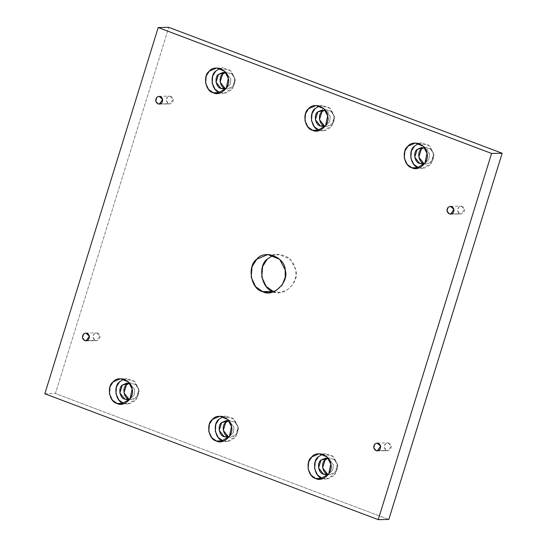 <?xml version="1.0" encoding="UTF-8"?>
<svg xmlns="http://www.w3.org/2000/svg" width="547" height="547" viewBox="0 0 547 547"><rect width="100%" height="100%" fill="white"/><g stroke="black" fill="none" stroke-linecap="round" stroke-linejoin="round"><path stroke-width="0.41" stroke-dasharray="2.73 2.05" d="M378.483 450.625L386.647 450.482L384.302 447.528L385.444 443.829L387.72 442.872L391.276 446.031L387.857 450.694L378.483 450.625M322.498 454.215L325.738 453.648L333.629 456.861L337.308 463.924L335.243 473.982L326.197 479.069L322.928 478.611L328.419 478.789L333.93 475.603L337.109 469.798L337.308 463.924L332.268 455.719L322.498 454.215M328.446 458.509L333.383 464.765L332.761 470.03L328.72 474.105L332.761 470.03L333.383 464.765L328.446 458.509M327.605 474.146C332.091 476.888 339.325 469.948 337.451 464.69L334.203 459.364L327.858 458.318L329.889 457.969L335.044 460.075L337.451 464.69L336.104 471.268L330.183 474.591L328.145 474.324M223.593 441.094L229.084 441.272L234.595 438.085L237.767 432.28L237.966 426.407L232.926 418.202L223.155 416.698L226.403 416.123L234.287 419.344L237.966 426.407L235.901 436.458L226.855 441.545L222.909 440.861M229.104 420.992L234.041 427.248L233.419 432.513L229.384 436.588L233.419 432.513L234.041 427.248L229.104 420.992M228.263 436.622C232.748 439.371 239.983 432.431 238.116 427.173L234.861 421.846L228.523 420.8L230.554 420.452L235.709 422.558L238.116 427.173L236.762 433.75L230.848 437.074L228.81 436.807M123.82 379.18L127.068 378.606L134.952 381.827L138.63 388.89L136.565 398.941L127.519 404.028L124.251 403.57L129.742 403.754L135.253 400.561L138.432 394.763L138.63 388.89L133.591 380.685L123.82 379.18M129.769 383.474L134.706 389.731L134.083 394.996L130.042 399.071L134.083 394.996L134.706 389.731L129.769 383.474M129.181 383.276L131.212 382.934L136.367 385.04L138.774 389.655L137.427 396.233L131.512 399.556L128.928 399.105C133.413 401.854 140.647 394.913 138.774 389.655L135.526 384.322L129.181 383.276M87.205 340.61L95.363 340.466L93.024 337.52L94.166 333.82L96.443 332.856L99.998 336.022L96.58 340.678L87.205 340.61M160.483 103.875L168.647 103.732L166.302 100.778L167.45 97.079L169.72 96.122L173.283 99.28L169.864 103.944L160.483 103.875M220.003 68.464L223.251 67.89L231.135 71.11L234.813 78.173L232.748 88.224L223.702 93.311L220.434 92.853L225.925 93.031L231.436 89.845L234.615 84.04L234.813 78.173L229.774 69.968L220.003 68.464M225.952 72.758L230.889 79.014L230.266 84.272L226.226 88.354L230.266 84.272L230.889 79.014L225.952 72.758M225.111 88.388C229.596 91.137 236.83 84.19 234.957 78.939L231.709 73.606L225.371 72.56L227.395 72.218L232.557 74.324L234.957 78.939L233.61 85.517L227.696 88.84L225.651 88.566M319.339 105.981L322.586 105.407L330.47 108.627L334.149 115.69L332.084 125.742L323.038 130.829L319.776 130.371L325.267 130.548L330.778 127.362L333.95 121.557L334.149 115.69L329.109 107.485L319.339 105.981M325.287 110.275L330.224 116.532L329.602 121.79L325.568 125.872L329.602 121.79L330.224 116.532L327.824 111.916L322.662 109.81L326.737 109.735L331.892 111.841L334.299 116.456L332.945 123.034L327.031 126.357L324.993 126.09M324.453 125.906C328.932 128.654 336.166 121.714 334.299 116.456L331.044 111.123L324.706 110.077L326.737 109.735M418.681 143.499L421.922 142.924L429.812 146.145L433.491 153.208L431.426 163.259L422.38 168.346L419.111 167.888L424.602 168.073L430.113 164.879L433.292 159.081L433.491 153.208L428.451 145.003L418.681 143.499M424.629 147.793L429.566 154.049L428.944 159.314L424.903 163.389L428.944 159.314L429.566 154.049L427.159 149.434L422.004 147.328L426.072 147.252L431.227 149.358L433.634 153.974L432.287 160.551L426.366 163.874L424.328 163.608M423.788 163.423C428.274 166.172 435.508 159.232 433.634 153.974L430.386 148.64L424.041 147.594L426.072 147.252M451.767 213.884L459.924 213.74L457.586 210.793L458.728 207.094L461.005 206.13L464.56 209.296L461.142 213.952L451.767 213.884M273.206 291.442C283.496 297.739 300.091 281.814 295.797 269.76L293.356 263.114L288.043 257.316L280.618 254.451L273.179 255.346L278.45 254.341L290.279 259.169L295.797 269.76L295.811 277.124L292.7 284.843L286.519 290.505L279.127 292.474L273.821 291.654M44.84 393.744L55.425 393.553L388.801 519.459L55.425 393.553L168.784 27.35L55.425 393.553L44.84 393.744M459.924 213.74C462.967 214.144 464.512 212.66 464.56 209.296C463.35 206.198 461.401 205.467 458.728 207.094C456.902 209.788 457.299 212.004 459.924 213.74M168.647 103.732C171.69 104.128 173.235 102.651 173.283 99.28C172.066 96.19 170.124 95.458 167.45 97.079C165.625 99.773 166.021 101.988 168.647 103.732M95.363 340.466C98.405 340.87 99.951 339.386 99.998 336.022C98.788 332.925 96.84 332.193 94.166 333.82C92.34 336.514 92.737 338.73 95.363 340.466M386.647 450.482C389.683 450.878 391.228 449.395 391.276 446.031C390.066 442.94 388.124 442.202 385.444 443.829C383.618 446.523 384.021 448.738 386.647 450.482M377.28 450.878L387.857 450.694M377.136 443.056L387.72 442.872M319.68 479.179L326.197 479.069M319.229 453.757L325.738 453.648M326.115 474.666L330.183 474.591M325.821 458.044L329.889 457.969M220.345 441.661L226.855 441.545M219.894 416.24L226.403 416.123M226.779 437.149L230.848 437.074M226.479 420.527L230.554 420.452M121.003 404.144L127.519 404.028M120.552 378.722L127.068 378.606M127.437 399.631L131.512 399.556M127.143 383.009L131.212 382.934M85.995 340.87L96.58 340.678M85.858 333.048L96.443 332.856M159.28 104.128L169.864 103.944M159.143 96.306L169.72 96.122M217.186 93.428L223.702 93.311M216.735 68.006L223.251 67.89M223.62 88.915L227.696 88.84M223.326 72.293L227.395 72.218M316.528 130.945L323.038 130.829M316.077 105.523L322.586 105.407M322.962 126.432L327.031 126.357M415.864 168.462L422.38 168.346M415.412 143.04L421.922 142.924M422.298 163.95L426.366 163.874M450.557 214.144L461.142 213.952M450.42 206.322L461.005 206.13M268.55 292.659L279.127 292.474M267.873 254.526L278.45 254.341"/><path stroke-width="0.82" d="M376.062 450.666L377.28 450.878L380.698 446.222L377.136 443.056L374.866 444.02L373.717 447.719L376.062 450.666L378.483 450.625L376.062 450.666C373.437 448.93 373.04 446.714 374.866 444.02C377.539 442.393 379.481 443.125 380.698 446.222C380.644 449.586 379.105 451.07 376.062 450.666M315.735 478.495L319.68 479.179L328.726 474.099L330.791 464.041L327.113 456.977L319.229 453.757L311.838 456.882L308.665 461.88L308.118 468.902L311.058 475.179L315.735 478.495L322.245 478.379L317.575 475.063L314.628 468.786L315.175 461.764L318.347 456.766L322.498 454.215L318.347 456.766C311.633 461.183 314.498 477.059 322.245 478.379L315.735 478.495C307.982 477.175 305.123 461.299 311.838 456.882C316.727 450.16 330.655 455.419 330.791 464.041C333.656 472.075 322.593 482.693 315.735 478.495M322.928 478.611L322.245 478.379L322.928 478.611M323.537 474.215C318.463 473.353 316.597 462.974 320.986 460.082L328.446 458.509L325.821 458.044L320.986 460.082L318.552 467.945L323.537 474.215L326.115 474.666L328.72 474.105L323.537 474.215L327.605 474.146L322.621 467.87L325.055 460.013L327.858 458.318L325.055 460.013C320.665 462.899 322.539 473.285 327.605 474.146L323.537 474.215M328.145 474.324L327.605 474.146L328.145 474.324M216.393 440.978L220.345 441.661L229.391 436.574L231.456 426.523L227.778 419.46L219.894 416.24L212.503 419.364L209.323 424.363L208.776 431.385L211.723 437.662L216.393 440.978L222.909 440.861L218.232 437.545L215.292 431.268L215.839 424.246L219.012 419.248L223.155 416.698L219.012 419.248C212.298 423.665 215.156 439.542 222.909 440.861L216.393 440.978C208.646 439.658 205.781 423.781 212.503 419.364C217.391 412.643 231.313 417.901 231.456 426.523C234.321 434.557 223.251 445.176 216.393 440.978M222.909 440.861L223.593 441.094M224.195 436.697C219.128 435.836 217.255 425.457 221.651 422.564L229.104 420.992L226.479 420.527L221.651 422.564L219.217 430.427L224.195 436.697L226.779 437.149L229.384 436.588L224.195 436.697L228.263 436.622L223.285 430.352L225.72 422.496L228.523 420.8L225.72 422.496C221.33 425.381 223.197 435.768 228.263 436.622L224.195 436.697M228.81 436.807L228.263 436.622L228.81 436.807M117.058 403.454L121.003 404.144L130.049 399.057L132.114 389.006L128.442 381.943L120.552 378.722L113.161 381.847L109.988 386.845L109.441 393.867L112.381 400.144L117.058 403.454L123.567 403.344L118.897 400.028L115.95 393.751L116.497 386.729L119.677 381.731L123.82 379.18L119.677 381.731C112.955 386.148 115.82 402.024 123.567 403.344L117.058 403.454C109.304 402.141 106.446 386.264 113.161 381.847C118.049 375.126 131.977 380.384 132.114 389.006C134.979 397.04 123.916 407.659 117.058 403.454M124.251 403.57L123.567 403.344L124.251 403.57M124.86 399.18C119.793 398.319 117.92 387.939 122.309 385.047L129.769 383.474L127.143 383.009L122.309 385.047L119.875 392.91L124.86 399.18L127.437 399.631L130.042 399.071L124.86 399.18L128.928 399.105L123.95 392.835L126.384 384.979L129.181 383.276L126.384 384.979C121.988 387.864 123.861 398.25 128.928 399.105L124.86 399.18M84.785 340.658L85.995 340.87L89.414 336.207L85.858 333.048L83.582 334.005L82.44 337.704L84.785 340.658L87.205 340.61L84.785 340.658C82.159 338.914 81.756 336.699 83.582 334.005C86.262 332.378 88.204 333.116 89.414 336.207C89.366 339.578 87.821 341.055 84.785 340.658M158.062 103.916L159.28 104.128L162.698 99.472L159.143 96.306L156.866 97.27L155.724 100.969L158.062 103.916L160.483 103.875L158.062 103.916C155.437 102.18 155.04 99.964 156.866 97.27C159.539 95.643 161.488 96.375 162.698 99.472C162.65 102.836 161.105 104.32 158.062 103.916M213.241 92.737L217.186 93.428L226.232 88.34L228.304 78.283L224.626 71.226L216.735 68.006L209.344 71.124L206.171 76.122L205.624 83.151L208.564 89.421L213.241 92.737L219.75 92.621L215.08 89.311L212.133 83.035L212.68 76.006L215.86 71.007L220.003 68.464L215.86 71.007C209.139 75.431 212.004 91.308 219.75 92.621L213.241 92.737C205.487 91.424 202.629 75.541 209.344 71.124C214.233 64.409 228.161 69.667 228.304 78.283C231.162 86.323 220.099 96.942 213.241 92.737M220.434 92.853L219.75 92.621L220.434 92.853M221.043 88.464C215.976 87.602 214.103 77.216 218.492 74.33L225.952 72.758L223.326 72.293L218.492 74.33L216.058 82.194L221.043 88.464L223.62 88.915L226.226 88.354L221.043 88.464L225.111 88.388L220.133 82.118L222.567 74.255L225.371 72.56L222.567 74.255C218.171 77.148 220.044 87.527 225.111 88.388L221.043 88.464M225.651 88.566L225.111 88.388L225.651 88.566M312.576 130.254L316.528 130.945L325.574 125.858L327.639 115.807L323.961 108.744L316.077 105.523L308.686 108.648L305.506 113.639L304.959 120.668L307.906 126.945L312.576 130.254L319.092 130.138L314.416 126.829L311.475 120.552L312.022 113.53L315.195 108.532L319.339 105.981L315.195 108.532C308.481 112.949 311.339 128.825 319.092 130.138L312.576 130.254C304.829 128.942 301.965 113.065 308.686 108.648C313.575 101.927 327.496 107.185 327.639 115.807C330.504 123.841 319.434 134.459 312.576 130.254M319.776 130.371L319.092 130.138L319.776 130.371M322.662 109.81L317.834 111.848L315.4 119.711L320.378 125.981L322.962 126.432L325.568 125.872L320.378 125.981C315.311 125.119 313.438 114.74 317.834 111.848L325.287 110.275M320.378 125.981L324.453 125.906L319.469 119.636L321.903 111.779L324.706 110.077L321.903 111.779C317.513 114.665 319.38 125.044 324.453 125.906L320.378 125.981M324.993 126.09L324.453 125.906L324.993 126.09M411.918 167.772L415.864 168.462L424.91 163.375L426.975 153.324L423.296 146.261L415.412 143.04L408.021 146.165L404.848 151.163L404.301 158.186L407.241 164.462L411.918 167.772L418.428 167.662L413.758 164.346L410.811 158.069L411.358 151.047L414.53 146.049L418.681 143.499L414.53 146.049C407.816 150.466 410.681 166.343 418.428 167.662L411.918 167.772C404.165 166.459 401.307 150.582 408.021 146.165C412.91 139.444 426.838 144.702 426.975 153.324C429.839 161.358 418.776 171.977 411.918 167.772M419.111 167.888L418.428 167.662L419.111 167.888M422.004 147.328L417.17 149.365L414.735 157.228L419.72 163.498L422.298 163.95L424.903 163.389L419.72 163.498C414.647 162.637 412.78 152.257 417.17 149.365L424.629 147.793M419.72 163.498L423.788 163.423L418.811 157.153L421.238 149.297L424.041 147.594L421.238 149.297C416.848 152.182 418.722 162.568 423.788 163.423L419.72 163.498M424.328 163.608L423.788 163.423L424.328 163.608M449.347 213.932L450.557 214.144L453.976 209.48L450.42 206.322L448.143 207.279L447.002 210.978L449.347 213.932L451.767 213.884L449.347 213.932C446.721 212.188 446.318 209.973 448.143 207.279C450.824 205.651 452.766 206.39 453.976 209.48C453.928 212.845 452.383 214.328 449.347 213.932M262.628 291.626L268.55 292.659L275.941 290.689L282.122 285.028L285.226 277.308L285.219 269.945L279.702 259.353L267.873 254.526L256.782 259.21L252.017 266.704L251.203 277.24L255.613 286.655L262.628 291.626L273.206 291.442L266.198 286.464L261.781 277.055L262.601 266.519L267.367 259.018L273.179 255.346L267.367 259.018C257.288 265.644 261.582 289.466 273.206 291.442L262.628 291.626C250.998 289.657 246.704 265.835 256.782 259.21C264.112 249.124 285.008 257.015 285.219 269.945C289.513 281.999 272.912 297.93 262.628 291.626M273.821 291.654L273.206 291.442L273.821 291.654M491.575 153.447L502.16 153.256L168.784 27.35L158.199 27.541L491.575 153.447L378.216 519.65L44.84 393.744L158.199 27.541L168.784 27.35L502.16 153.256L491.575 153.447L158.199 27.541L44.84 393.744L378.216 519.65L388.801 519.459L378.216 519.65L491.575 153.447M388.801 519.459L502.16 153.256L388.801 519.459M128.928 399.105L129.468 399.289"/></g></svg>
